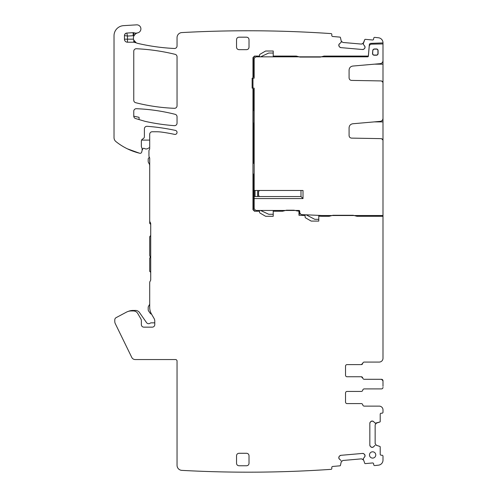 <?xml version="1.0" encoding="UTF-8"?>
<svg xmlns="http://www.w3.org/2000/svg" width="497" height="497" viewBox="0 0 497 497"><rect width="100%" height="100%" fill="white"/><g stroke="black" fill="none" stroke-linecap="round" stroke-linejoin="round"><path stroke-width="0.75" d="M141.595 140.104L149.709 140.104L149.709 134.283L149.709 147.82A2.025 2.025 0 0 0 148.323 148.23A3.541 3.541 0 0 1 144.298 148.435A1.013 1.013 0 0 0 142.968 148.671L142.117 150.156A2.528 2.528 0 0 1 142.03 150.808L141.657 152.194A1.516 1.516 0 0 1 139.843 153.275A60.746 60.746 0 0 1 115.919 141.577A5.063 5.063 0 0 1 114.024 137.626L114.024 35.753A10.126 10.126 0 0 1 123.529 25.651L136.607 24.85A4.051 4.051 0 0 1 140.862 28.354A4.051 4.051 0 0 1 137.675 32.858A5.368 5.368 0 0 0 133.513 39.17L133.792 40.108L136.209 42.823A5.368 5.368 0 0 0 137.545 43.332A202.484 202.484 0 0 0 174.397 48.476A2.528 2.528 0 0 0 177.044 45.948L177.044 37.629A5.063 5.063 0 0 1 181.827 32.578A1214.898 1214.898 0 0 1 331.213 33.61A1.013 1.013 0 0 1 331.847 34.635L331.785 35.393A1.013 1.013 0 0 0 332.704 36.486L339.979 37.126A0.503 0.503 0 0 1 340.426 37.517L341.29 41.27L340.426 37.517M133.768 116.192L139.079 117.323L139.079 119.572M149.479 157.456A2.025 2.025 0 0 0 148.193 159.344L148.193 161.37A2.528 2.528 0 0 0 148.528 162.631L149.168 163.737A4.051 4.051 0 0 1 149.709 165.762L149.709 223.377L150.721 224.389M150.721 235.528L150.156 236.094A1.516 1.516 0 0 0 149.709 237.168L149.709 255.359A1.516 1.516 0 0 0 149.964 256.203A1.516 1.516 0 0 1 149.709 258.173L149.709 271.325L150.721 272.337M149.237 149.901A2.528 2.528 0 0 0 149.709 148.429A2.528 2.528 0 0 1 149.237 149.901A1.516 1.516 0 0 0 148.951 150.79L148.951 155.847A2.528 2.528 0 0 0 149.33 157.182A2.528 2.528 0 0 1 149.709 158.518L149.709 220.848A2.528 2.528 0 0 0 150.218 222.364A2.528 2.528 0 0 1 150.721 223.886L150.721 279.569A2.528 2.528 0 0 1 150.218 281.085A2.528 2.528 0 0 0 149.709 282.607L149.709 304.239L148.528 306.282A2.528 2.528 0 0 0 148.193 307.544L148.193 309.612A2.528 2.528 0 0 0 148.646 311.066L150.119 313.16A2.528 2.528 0 0 0 151.573 314.166M154.772 322.857A3.796 3.796 0 0 0 154.517 322.845L151.287 322.845A2.025 2.025 0 0 0 150.1 323.23A2.528 2.528 0 0 1 146.547 322.628L139.452 312.495A4.808 4.808 0 0 0 135.513 310.445L133.003 310.445A12.152 12.152 0 0 0 128.381 311.358M256.694 56.832A2.528 2.528 0 0 0 254.166 59.367L254.166 78.172L252.141 78.172L252.141 88.143L254.166 88.143L254.166 190.475L303.015 190.475L303.015 198.57L254.166 198.57L254.166 207.939A2.528 2.528 0 0 0 256.694 210.467L298.964 210.467A0.758 0.758 0 0 1 299.722 211.231L299.722 212.101A2.528 2.528 0 0 0 302.145 214.629L322.329 215.53L382.994 215.53L382.994 140.154L381.503 138.638L351.565 138.116C350.056 137.949 349.223 137.104 349.08 135.588L349.08 127.797C349.273 125.505 350.503 124.157 352.777 123.765L380.224 121.367C381.926 121.069 382.852 120.063 382.994 118.342L382.994 82.446L381.503 80.93L351.565 80.408C350.056 80.241 349.223 79.396 349.08 77.88L349.08 70.096C349.273 67.797 350.503 66.449 352.777 66.058L380.224 63.659C381.926 63.361 382.852 62.355 382.994 60.634L382.994 43.929L371.7 44.14A2.528 2.528 0 0 0 369.221 46.445L368.376 56.142A0.758 0.758 0 0 1 367.618 56.832L256.694 56.832M254.166 198.57L254.166 190.475M372.775 50.52L372.52 53.396A1.677 1.677 0 0 0 374.191 55.223L376.415 55.223A1.677 1.677 0 0 0 378.093 53.546L378.093 50.632A1.677 1.677 0 0 0 376.384 48.954L374.415 48.992A1.677 1.677 0 0 0 372.775 50.52L372.682 53.415A1.516 1.516 0 0 0 374.191 55.061L376.415 55.061A1.516 1.516 0 0 0 377.931 53.546L377.931 50.632A1.516 1.516 0 0 0 376.384 49.11L374.415 49.147A1.516 1.516 0 0 0 372.93 50.532M279.805 56.832L280.544 56.074M382.994 215.53L382.994 358.281A3.796 3.796 0 0 1 379.199 362.077L364.245 362.077A1.516 1.516 0 0 0 362.748 363.344L361.251 364.612L347.055 364.612A1.516 1.516 0 0 0 345.533 366.127L345.533 375.241A1.516 1.516 0 0 0 347.055 376.757L361.251 376.757L362.748 378.024A1.516 1.516 0 0 0 364.245 379.292L381.479 379.292L382.994 380.808L382.994 381.82M382.994 59.112L382.994 82.446M382.994 115.515L382.994 140.154M327.896 216.288L327.896 215.53M318.782 215.375L318.782 216.164L321.565 216.288L329.176 216.288L332.959 215.276L353.205 215.276L356.983 216.288L382.994 216.288M306.127 214.803L314.794 219.326L318.279 219.326A0.503 0.503 0 0 0 318.782 218.823M298.964 212.964L299.884 212.977L300.579 213.996L298.964 213.977M279.805 211.231L279.805 210.467M273.226 210.467L273.226 211.231L282.607 211.231L286.384 210.219L293.982 210.219L298.964 211.231L298.964 215.276L305.115 215.555L305.115 217.009A1.013 1.013 0 0 0 305.624 217.885L310.954 220.966A1.013 1.013 0 0 0 311.464 221.097L318.782 221.097L318.782 216.164M260.571 210.467L268.709 214.263L272.716 214.263A0.503 0.503 0 0 0 273.226 213.76M254.166 123.15L253.184 123.15M254.166 110.496L253.184 110.496M273.226 53.546A0.503 0.503 0 0 0 272.716 53.036L268.709 53.036L260.571 56.832M273.226 56.832L273.226 51.011L265.901 51.011A1.013 1.013 0 0 0 265.398 51.148L260.061 54.229A1.013 1.013 0 0 0 259.558 55.105L259.558 56.074L254.483 56.074L252.967 57.596L253.408 57.596L254.924 56.074M259.558 196.551L258.546 195.538L258.546 191.488L259.558 190.475M303.015 198.57L300.989 196.551L254.166 196.551M300.989 196.551L300.989 190.475M255.042 196.551L255.042 190.475M254.166 90.243L253.408 90.243L253.408 89.361M253.408 76.954L253.408 76.072L254.166 76.072M254.924 211.231L253.408 209.709L253.408 175.795L254.166 175.795M254.166 174.087L252.967 174.087M253.408 175.795L253.408 174.907M253.408 162.507L253.408 161.618L254.166 161.618M254.166 163.327L252.967 163.327M362.686 56.832L362.686 56.074M360.797 56.832L360.797 56.074M350.677 56.832L350.677 56.074M348.782 56.832L348.782 56.074M282.333 56.832L282.333 56.074M377.875 215.53L377.875 216.288M330.424 215.959L330.424 215.53M375.987 215.53L375.987 216.288M296.883 210.467L296.883 210.995M282.333 211.231L282.333 210.467M257.67 196.551L257.67 190.475M114.024 35.753L114.024 137.626A5.063 5.063 0 0 0 115.919 141.577M134.14 32.827L133.184 35.709A8.101 8.101 0 0 0 133.873 35.921L135.687 33.715L137.296 32.951A5.063 5.063 0 0 1 134.14 32.827A2.528 2.528 0 0 0 133.103 32.672L126.828 33.057A2.528 2.528 0 0 0 124.449 35.579L124.449 39.17A3.038 3.038 0 0 0 127.487 42.208L133.792 42.208L136.209 42.823A5.063 5.063 0 0 0 133.792 42.208L133.792 40.108M338.805 45.177A1.771 1.771 0 0 0 339.209 46.469L338.817 45.003A1.771 1.771 0 0 1 339.445 43.798L341.135 42.382L341.29 41.27M339.209 46.469L339.65 46.991A1.771 1.771 0 0 0 340.849 47.619L362.586 49.52A1.771 1.771 0 0 0 363.879 49.11L364.4 48.675A1.771 1.771 0 0 0 365.028 47.47L365.04 47.296A1.771 1.771 0 0 0 364.636 46.004L365.04 47.296M382.994 43.929L382.994 42.916A5.063 5.063 0 0 0 378.478 37.772A1214.898 1214.898 0 0 0 374.713 37.374A1.013 1.013 0 0 0 373.707 38.3L373.638 39.052A1.013 1.013 0 0 1 372.545 39.977L365.27 39.338A0.503 0.503 0 0 0 364.761 39.642L363.158 44.127L364.636 46.004M382.994 86.192L382.994 87.46M382.994 107.458L382.994 108.508M382.994 143.9L382.994 145.167M382.994 165.166L382.994 166.725M382.926 380.348A1.516 1.516 0 0 1 382.994 380.801L382.994 386.374M372.085 421.052A1.771 1.771 0 0 0 370.837 421.568L372.265 421.052A1.771 1.771 0 0 1 373.514 421.568L375.254 423.202L379.863 422.003A0.503 0.503 0 0 0 380.211 421.518L380.211 414.218A1.013 1.013 0 0 1 381.224 413.206L381.982 413.206A1.013 1.013 0 0 0 382.994 412.193L382.994 409.913A3.796 3.796 0 0 0 379.199 406.117L364.245 406.117A1.516 1.516 0 0 1 362.748 404.856A1.516 1.516 0 0 0 361.251 403.589L347.055 403.589A1.516 1.516 0 0 1 345.533 402.067L345.533 392.959A1.516 1.516 0 0 1 347.055 391.437L361.251 391.437A1.516 1.516 0 0 0 362.748 390.176A1.516 1.516 0 0 1 364.245 388.909L381.479 388.909A1.516 1.516 0 0 0 382.994 387.387M370.837 421.568L370.352 422.052A1.771 1.771 0 0 0 369.836 423.307L369.836 445.119A1.771 1.771 0 0 0 370.352 446.374L370.837 446.853A1.771 1.771 0 0 0 372.085 447.375L372.265 447.375A1.771 1.771 0 0 0 373.514 446.853L372.265 447.375M375.073 445.3L373.514 446.853M376.123 445.225L379.863 446.424L376.198 445.237M365.028 455.469A1.771 1.771 0 0 0 364.4 454.27L365.04 455.65A1.771 1.771 0 0 1 364.636 456.942L363.158 458.812L364.761 463.297A0.503 0.503 0 0 0 365.27 463.608L372.545 462.968A1.013 1.013 0 0 1 373.638 463.887L373.707 464.645A1.013 1.013 0 0 0 374.713 465.571A1214.898 1214.898 0 0 0 378.478 465.167A5.063 5.063 0 0 0 382.994 460.135L382.994 456.234A1.013 1.013 0 0 0 381.982 455.221L381.224 455.221A1.013 1.013 0 0 1 380.211 454.208L380.211 446.909A0.503 0.503 0 0 0 379.863 446.424M364.4 454.27L363.879 453.829A1.771 1.771 0 0 0 362.586 453.426L340.849 455.327A1.771 1.771 0 0 0 339.65 455.954L339.209 456.47A1.771 1.771 0 0 0 338.805 457.768L338.817 457.942A1.771 1.771 0 0 0 339.445 459.147L338.817 457.942M341.135 460.564L339.445 459.147M341.296 461.595L340.426 465.428L341.29 461.676M149.709 282.607L149.709 307.407A13.164 13.164 0 0 0 151.473 313.986L154.095 318.527A5.063 5.063 0 0 1 154.772 321.056L154.772 324.622A2.528 2.528 0 0 1 152.237 327.15L143.888 327.15A2.528 2.528 0 0 1 141.359 324.622L141.359 320.807A4.051 4.051 0 0 0 140.813 318.782L137.756 313.483A5.063 5.063 0 0 0 133.37 310.954L131.227 310.954A10.126 10.126 0 0 0 126.474 312.135L116.124 317.639A2.528 2.528 0 0 0 114.782 319.875L114.782 321.429A5.063 5.063 0 0 0 115.292 323.646L131.767 357.418A3.796 3.796 0 0 0 135.178 359.548L175.528 359.548A1.516 1.516 0 0 1 177.044 361.064L177.044 465.31A5.063 5.063 0 0 0 181.827 470.367A1214.898 1214.898 0 0 0 331.213 469.336A1.013 1.013 0 0 0 331.847 468.311L331.785 467.553A1.013 1.013 0 0 1 332.704 466.453L339.979 465.819A0.503 0.503 0 0 0 340.426 465.428M144.397 136.029L144.397 128.835A2.528 2.528 0 0 1 147.112 126.313A202.484 202.484 0 0 1 175.453 130.419A2.025 2.025 0 0 1 177.044 132.401A2.025 2.025 0 0 1 174.596 134.383A173.378 173.378 0 0 0 161.935 132.14A40.499 40.499 0 0 0 156.362 131.755L152.237 131.755A2.528 2.528 0 0 0 149.709 134.283M127.387 148.827L139.359 153.157M136.414 48.737A2.528 2.528 0 0 0 133.761 51.266L133.761 100.245A2.528 2.528 0 0 0 135.675 102.699A187.294 187.294 0 0 0 174.416 108.309A2.528 2.528 0 0 0 177.044 105.78L177.044 56.788A2.528 2.528 0 0 0 175.118 54.328A202.484 202.484 0 0 0 136.414 48.737M136.395 108.706A2.528 2.528 0 0 0 133.761 111.235L133.761 116.112A2.528 2.528 0 0 0 135.575 118.541L144.391 121.144A20.247 20.247 0 0 0 145.795 121.504A202.484 202.484 0 0 0 174.329 125.66A2.528 2.528 0 0 0 177.044 123.132L177.044 116.77A2.528 2.528 0 0 0 175.137 114.316A187.294 187.294 0 0 0 136.395 108.706M254.166 109.284A1.236 1.236 0 0 0 253.911 109.259L253.184 109.483L253.184 124.163L253.911 124.38A1.236 1.236 0 0 0 254.166 124.356M253.408 209.709L252.967 209.709L254.483 211.231L259.558 211.231L259.558 212.2A1.013 1.013 0 0 0 260.061 213.076L265.398 216.158A1.013 1.013 0 0 0 265.901 216.288L273.226 216.288L273.226 211.231M252.967 209.709L252.967 57.596M382.994 42.916L370.787 43.369A1.516 1.516 0 0 0 369.327 44.755L368.339 56.074L324.081 56.074L320.304 57.087L300.051 57.087L296.274 56.074L273.226 56.074M144.397 136.538A2.528 2.528 0 0 1 142.875 138.862A2.528 2.528 0 0 0 141.359 141.179L141.359 146.23A2.528 2.528 0 0 0 141.595 147.298L141.999 148.168A1.267 1.267 0 0 1 142.117 148.702L142.117 149.765M238.976 37.182L246.574 37.182C248.053 37.325 248.867 38.139 249.016 39.623L249.016 47.215C248.873 48.7 248.059 49.514 246.574 49.657L238.976 49.657C237.498 49.514 236.684 48.7 236.535 47.215L236.535 39.623C236.678 38.139 237.491 37.325 238.976 37.182M249.016 455.724L249.016 463.322C248.873 464.801 248.059 465.614 246.574 465.764L238.976 465.764C237.498 465.621 236.684 464.807 236.535 463.322L236.535 455.724C236.678 454.246 237.491 453.432 238.976 453.283L246.574 453.283C248.053 453.426 248.867 454.239 249.016 455.724M372.626 451.804A3.144 3.144 0 0 0 369.482 454.948A3.144 3.144 0 0 0 372.626 458.097A3.144 3.144 0 0 0 375.769 454.948A3.144 3.144 0 0 0 372.626 451.804M253.408 109.259L253.408 90.243M253.408 76.072L253.408 57.596M253.408 161.618L253.408 124.38M382.92 380.335A1.516 1.516 0 0 0 381.479 379.292L364.245 379.292L381.479 379.292M362.748 378.024A1.516 1.516 0 0 0 361.251 376.757L347.055 376.757L361.251 376.757M345.533 375.241A1.516 1.516 0 0 0 347.055 376.757M361.257 364.612A1.516 1.516 0 0 0 362.748 363.344M347.055 391.437L361.251 391.437L347.055 391.437M364.245 388.909L381.479 388.909L364.245 388.909M126.822 33.057A2.528 2.528 0 0 0 124.449 35.579L127.487 36.057L126.828 33.057M127.487 42.208L127.487 36.057L133.184 35.709L133.103 32.672M331.785 467.553A1.013 1.013 0 0 1 332.704 466.453L339.979 465.819M135.178 359.548L175.528 359.548A1.516 1.516 0 0 1 177.044 361.064L177.044 465.31M131.767 357.418L115.292 323.646M114.782 321.429L114.782 319.875M126.474 312.135L116.124 317.639M154.772 321.056A5.063 5.063 0 0 0 154.095 318.527M150.218 281.085A2.528 2.528 0 0 0 150.721 279.569M148.951 150.79L148.951 155.847M152.237 131.755L156.362 131.755M364.761 39.642L363.251 43.189M373.638 39.052A1.013 1.013 0 0 1 372.545 39.977L365.27 39.338M382.994 358.281L382.994 347.776M382.994 409.913L382.994 412.193M381.224 413.206A1.013 1.013 0 0 0 380.211 414.218M376.198 423.189L379.863 422.003M381.224 455.221A1.013 1.013 0 0 1 380.211 454.208L380.211 446.909M382.994 456.234L382.994 460.135M373.638 463.887A1.013 1.013 0 0 0 372.545 462.968M375.073 423.127L376.123 423.202M341.135 42.382L341.296 41.344M137.675 32.858A5.368 5.368 0 0 0 137.296 32.951M124.449 39.17L133.513 39.17A5.368 5.368 0 0 0 136.209 42.823M123.529 25.651L136.607 24.85M340.849 47.619L339.65 46.991M339.445 43.798L338.817 45.003M363.326 43.022L361.543 44.09L342.824 42.456L341.253 41.089M364.4 48.675L365.028 47.47M362.586 49.52L363.879 49.11M369.836 423.307L370.352 422.052M373.514 421.568L372.265 421.052M376.372 445.293L375.148 443.61L375.148 424.817L376.372 423.133M370.837 446.853L372.085 447.375M369.836 445.119L370.352 446.374M362.586 453.426L363.879 453.829M364.636 456.942L365.04 455.65M341.253 461.856L342.824 460.489L361.543 458.849L363.326 459.924M339.209 456.47L338.805 457.768M340.849 455.327L339.65 455.954M374.303 64.175L382.994 64.175M382.994 81.359L382.535 81.359M374.303 121.883L382.994 121.883M382.994 139.067L382.535 139.067M125.84 33.324L124.654 34.585"/></g></svg>
